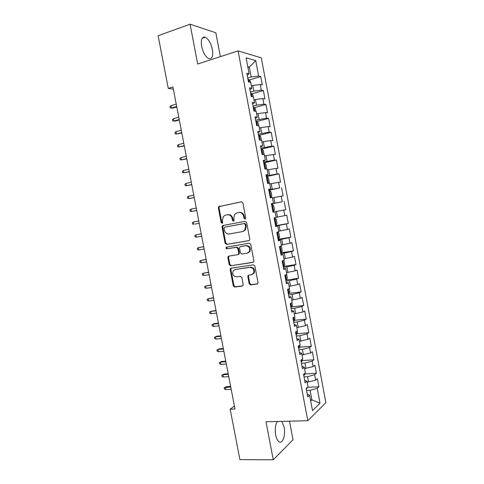 <?xml version="1.0" encoding="UTF-8"?>
<svg xmlns="http://www.w3.org/2000/svg" width="484" height="484" viewBox="0 0 484 484"><rect width="100%" height="100%" fill="white"/><g stroke="black" fill="none" stroke-linecap="round" stroke-linejoin="round"><path stroke-width="0.73" d="M245.043 219.01L245.733 217.867L242.901 202.941L241.383 201.786L218.647 206.662L218.357 207.884L221.152 222.507L222.18 223.312L222.658 223.015L222.477 220.299L223.342 216.487L225.514 215.132L227.335 214.781C229.755 214.587 231.346 215.816 232.096 218.466L232.459 220.371L233.506 221.182L234.008 220.861L233.814 218.133L234.643 214.358L236.918 212.918L238.775 212.555C241.238 212.355 242.853 213.595 243.615 216.269L243.978 218.193L245.043 219.01M277.284 421.485C275.348 424.813 274.815 429.326 275.692 435.037C276.406 438.516 277.532 440.773 279.068 441.807C282.674 444.306 285.778 434.953 284.12 427.124L281.857 421.37M212.367 49.441C210.927 43.173 208.574 39.095 205.313 37.22C201.931 36.506 200.703 39.567 201.628 46.397C203.099 52.695 205.44 56.761 208.646 58.594C212.071 59.296 213.311 56.247 212.367 49.441M249.175 283.691L250.688 284.907L257.01 284.054L257.857 283.479L258.008 282.493L254.88 266.043L253.362 264.833L231.14 268.172L230.384 268.662L230.19 269.727L233.276 285.85L234.752 287.048L242.206 286.05L243.01 285.512L243.174 284.507L241.849 277.556L240.354 276.352L236.652 276.878C233.227 276.352 232.078 274.349 233.197 270.877L235.248 269.534L249.877 267.362C253.301 267.821 254.511 269.8 253.495 273.297L251.293 274.791L248.824 275.142L248.014 275.686L247.844 276.703L249.175 283.691L249.804 283.442L251.311 284.652L257.579 283.812M234.407 406.034L230.172 409.174L234.982 408.998L172.933 86.951L168.281 88.403L173.369 89.201M230.172 409.174L239.907 459.619L273.266 459.8L293.014 439.787L289.486 421.183M220.365 56.646L215.84 32.761L190.073 24.2L197.684 64.027L238.08 50.887L307.806 420.729L266.006 421.764L273.266 459.8M190.073 24.2L158.117 35.731L168.281 88.403M248.77 240.675L249.556 240.155L249.762 239.066L246.622 222.531L245.098 221.357L222.973 225.483L222.283 225.913L222.029 227.081L225.127 243.289L226.603 244.45L248.976 240.621M250.754 244.311L253.888 260.803L253.713 261.844L252.896 262.395L230.68 265.776L229.204 264.597L227.885 257.682L228.097 256.593L228.829 256.115L237.735 254.687L238.503 254.185L238.703 253.108L237.819 248.473L236.325 247.294L227.063 248.837C226.149 248.697 225.859 248.165 226.191 247.239L249.236 243.125L250.754 244.311M238.08 50.887L261.306 57.868L325.883 402.688L307.806 420.729M249.26 80.017L260.761 76.581L258.637 76.073L255.733 60.585L246.108 57.82L249.109 73.774L246.828 73.229L248.48 81.977L250.742 82.468L251.831 88.257L249.575 87.81L251.22 96.546L253.465 96.933L254.554 102.711L252.315 102.366L253.961 111.09L256.181 111.374L257.27 117.146L255.05 116.898L256.689 125.604L258.898 125.792L259.981 131.551L257.784 131.406L259.418 140.1L261.602 140.185L262.685 145.938L260.513 145.89L262.147 154.565L264.306 154.553L265.389 160.295L263.236 160.349L264.863 169.013L267.005 168.898L268.088 174.633L265.952 174.784L267.579 183.436L269.703 183.224L270.78 188.948L268.662 189.196L270.29 197.835L272.389 197.52L273.466 203.238L271.373 203.582L272.994 212.204L275.075 211.798L276.152 217.498L274.077 217.951L275.698 226.554L277.762 226.046L278.832 231.745L276.775 232.29L278.397 240.881L280.436 240.276L281.507 245.963L279.474 246.604L281.089 255.183L283.11 254.481L284.175 260.156L282.166 260.9L283.775 269.461L285.778 268.662L286.843 274.331L284.852 275.166L286.461 283.715L288.44 282.819L289.505 288.476L287.532 289.414L289.142 297.95L291.102 296.958L292.161 302.603L290.212 303.637L291.816 312.156L293.758 311.067L294.817 316.705L292.88 317.831L294.484 326.343L296.408 325.157L297.466 330.784L295.555 332.006L297.152 340.5L299.051 339.224L300.11 344.844L298.217 346.163L299.814 354.639L301.695 353.266L302.748 358.874L300.879 360.29L302.47 368.754L304.333 367.283L305.386 372.886L303.535 374.392L305.126 382.844L306.965 381.283L308.018 386.873L306.184 388.477L307.77 396.916L309.597 395.259L307.237 394.085M260.761 76.581L262.328 84.96L260.223 84.506L261.275 90.127L253.828 91.113L250.385 92.105M251.795 93.872L263.375 90.544L261.275 90.127M263.375 90.544L264.948 98.911L262.86 98.548L263.913 104.163L256.472 105.197L253.029 106.153M254.318 107.702L265.988 104.483L263.913 104.163M265.988 104.483L267.555 112.839L265.486 112.572L266.539 118.175L255.667 120.171M256.829 121.508L268.602 118.405L266.539 118.175M268.602 118.405L270.163 126.741L268.118 126.572L269.164 132.162L258.305 134.171M259.333 135.296L271.209 132.295L269.164 132.162M271.209 132.295L272.77 140.626L270.738 140.548L271.784 146.126L260.937 148.146M261.638 149.108L273.811 146.174L271.784 146.126M273.811 146.174L275.366 154.487L273.357 154.499L274.404 160.071L263.562 162.098M263.719 162.939L276.406 160.023L274.404 160.071M276.406 160.023L277.961 168.323L275.971 168.426L277.011 173.992L266.188 176.031M266.297 176.63L278.996 173.853L277.011 173.992M278.996 173.853L280.551 182.141L278.578 182.335L279.619 187.895L268.801 189.94M268.874 190.297L279.619 187.895M281.585 187.659L283.14 195.935L281.186 196.22L282.226 201.767L271.421 203.824M271.439 203.939L282.226 201.767M284.175 201.447L285.723 209.705L283.787 210.086L284.822 215.628L276.116 217.304M275.541 225.732L288.301 223.457L286.752 215.211L284.822 215.628M288.301 223.457L286.383 223.929L287.417 229.458L278.724 231.171M278.1 239.32L290.872 237.184L289.329 228.95L287.417 229.458M290.872 237.184L288.972 237.747L290.013 243.27L281.325 245.013M280.653 252.89L293.443 250.893L291.9 242.672L290.013 243.27M293.443 250.893L291.562 251.547L292.596 257.058L283.926 258.831M283.34 266.418L296.008 264.579L294.472 256.369L292.596 257.058M296.008 264.579L294.151 265.323L295.179 270.822L286.522 272.631M285.79 280.151L298.574 278.239L297.037 270.042L295.179 270.822M298.574 278.239L296.728 279.074L297.757 284.568L289.117 286.407M289.148 293.364L301.133 291.882L299.596 283.697L297.757 284.568M301.133 291.882L299.306 292.802L300.334 298.289L291.701 300.165M291.767 306.85L303.686 305.501L302.149 297.333L300.334 298.289M303.686 305.501L301.877 306.517L302.905 311.992L294.284 313.898M294.387 320.317L306.233 319.101L304.702 310.946L302.905 311.992M306.233 319.101L304.448 320.202L305.471 325.671L296.867 327.608M296.994 333.76L308.78 332.677L307.255 324.534L305.471 325.671M308.78 332.677L307.007 333.869L308.036 339.326L299.445 341.299M299.59 347.191L311.321 346.235L309.796 338.104L308.036 339.326M311.321 346.235L309.572 347.512L310.595 352.963L302.016 354.966M302.179 360.598L313.862 359.769L312.337 351.65L310.595 352.963M313.862 359.769L312.126 361.137L313.148 366.576L304.581 368.608M304.763 373.987L316.391 373.279L314.872 365.178L313.148 366.576M316.391 373.279L314.679 374.737L315.695 380.17L307.146 382.233M307.473 387.345L318.926 386.77L317.407 378.682L315.695 380.17M318.926 386.77L317.226 388.319L320.021 403.226L312.483 410.601L309.597 395.259M306.965 381.283L304.63 380.23M310.468 399.911L311.89 399.857L310.099 390.328L306.566 390.497M317.226 388.319L310.099 390.328M320.021 403.226L311.89 399.857L310.674 400.988M304.333 367.283L302.016 366.346M308.562 382.154L307.534 376.703L304.006 376.909M314.679 374.737L307.534 376.703M301.695 353.266L299.402 352.449M305.997 368.518L304.968 363.054L301.441 363.296M312.126 361.137L304.968 363.054M299.051 339.224L296.777 338.522M303.426 354.857L302.397 349.387L298.876 349.666M309.572 347.512L302.397 349.387M296.408 325.157L294.151 324.576M300.854 341.178L299.82 335.696L296.305 336.011M307.007 333.869L299.82 335.696M293.758 311.067L291.519 310.607M298.277 327.468L297.243 321.981L293.734 322.338M304.448 320.202L297.243 321.981M291.102 296.958L288.887 296.613M295.694 313.747L294.659 308.248L291.15 308.641M301.877 306.517L294.659 308.248M288.44 282.819L286.25 282.602M293.11 299.995L292.076 294.49L288.567 294.925M299.306 292.802L292.076 294.49M285.778 268.662L283.606 268.559M290.521 286.226L289.48 280.714L285.983 281.18M296.728 279.074L289.48 280.714M283.11 254.481L280.962 254.499M287.926 272.438L286.885 266.914L283.394 267.416M294.151 265.323L286.885 266.914M280.436 240.276L278.306 240.415M285.324 258.619L284.289 253.09L280.799 253.634M291.562 251.547L284.289 253.09M277.762 226.046L275.65 226.312M282.723 244.783L281.682 239.247L278.197 239.828M288.972 237.747L281.682 239.247M275.075 211.798L272.994 212.18M280.121 230.928L279.074 225.381L275.596 225.998M286.383 223.929L279.074 225.381M273.466 203.238L271.391 203.691M277.507 217.05L276.461 211.49L272.988 212.149M283.787 210.086L276.461 211.49M270.78 188.948L268.729 189.522M274.894 203.147L273.847 197.575L272.456 197.859M281.186 196.22L273.847 197.575M268.088 174.633L266.055 175.335M272.274 189.22L271.228 183.642L269.836 183.938M278.578 182.335L271.228 183.642M265.389 160.295L263.381 161.124M269.655 175.275L268.602 169.684L267.21 169.999M275.971 168.426L268.602 169.684M262.685 145.938L260.701 146.888M267.023 161.299L265.97 155.709L264.585 156.036M273.357 154.499L265.97 155.709M259.981 131.551L258.014 132.628M264.391 147.311L263.338 141.703L261.953 142.048M270.738 140.548L263.338 141.703M257.27 117.146L255.322 118.344M261.759 133.294L260.701 127.679L259.321 128.036M268.118 126.572L260.701 127.679M254.554 102.711L252.63 104.036M259.115 119.258L258.063 113.637L256.677 114.006M265.486 112.572L258.063 113.637M251.831 88.257L249.932 89.703M256.472 105.197L255.413 99.565L254.033 99.952M262.86 98.548L255.413 99.565M249.109 73.774L247.233 75.353M253.828 91.113L252.763 85.474L251.384 85.88M260.223 84.506L252.763 85.474M247.935 67.542L249.314 67.119L247.784 66.719M258.637 76.073L251.172 77.004L247.735 78.039M251.172 77.004L249.314 67.119L255.733 60.585M272.982 212.119L285.723 209.705M245.358 218.877L244.626 218.066L244.257 216.142C243.5 213.474 241.885 212.24 239.429 212.44L238.775 212.555M227.335 214.781L228 214.66C230.42 214.466 232.005 215.695 232.756 218.338L233.119 220.244L233.826 221.043M241.667 201.767L219.325 206.559L219.034 207.781L221.829 222.374L222.507 223.166M223.481 225.387L222.701 226.942L225.792 243.113L227.262 244.275L249.121 240.554M245.158 224.394L244.099 223.578L224.667 227.165L224.007 228.285L224.388 230.275C225.133 232.901 226.706 234.141 229.113 233.984L242.405 231.618L244.825 230.027L245.545 226.421L245.158 224.394L245.799 224.255L244.741 223.439L244.099 223.578M224.667 227.165L244.741 223.439M243.047 231.461L245.467 229.882L246.181 226.282L245.545 226.421M245.799 224.255L246.181 226.282M253.374 262.207L230.68 265.776M229.083 256.078L228.545 257.482L229.864 264.385L231.334 265.565M238.382 254.493L239.144 253.991L239.35 252.914L238.467 248.292L236.978 247.112L227.063 248.837M227.069 246.852L226.857 247.058C226.524 247.983 226.814 248.516 227.728 248.655M247.118 253.18L249.236 251.765C250.373 248.195 249.193 246.187 245.697 245.733L240.518 246.598L239.755 247.094L239.544 248.189L240.427 252.829L241.927 254.015L247.118 253.18M247.832 252.975L249.865 251.577C251.002 248.014 249.823 246.005 246.338 245.551L245.697 245.733M240.929 246.477L246.338 245.551M248.933 275.13L248.473 276.467L249.804 283.442M252.224 274.495L254.118 273.067C255.128 269.57 253.925 267.598 250.506 267.138L249.877 267.362M235.067 269.57L250.506 267.138M231.322 268.148L230.844 269.503L233.923 285.596L235.393 286.794L242.756 285.808M250.488 82.413L250.246 81.118L248.758 79.449L247.989 79.394M172.697 108.156L170.199 107.944L169.951 106.643L170.973 105.675L171.427 108.017L172.697 108.156L176.787 106.952M170.199 107.944L171.427 108.017L176.69 106.462M170.973 105.675L176.243 104.108M253.211 96.891L252.866 95.039L251.384 93.424L250.627 93.388M251.88 96.661L251.129 96.044M179.207 119.524L173.938 121.018L172.703 120.921L172.455 119.621L173.484 118.677L173.938 121.018L175.196 121.115L179.292 119.959M173.484 118.677L178.759 117.17M255.933 111.344L255.479 108.936L254.009 107.375L253.259 107.363M254.596 111.169L253.755 110.013M181.724 132.562L176.442 133.995L175.208 133.874L174.954 132.58L175.988 131.66L176.442 133.995L181.796 132.943M175.988 131.66L181.27 130.214M258.65 125.767L258.093 122.809L256.635 121.309L255.885 121.315M256.877 125.622L256.381 123.958M184.229 145.581L178.941 146.961L177.701 146.809L177.453 145.521L178.493 144.625L178.941 146.961L184.295 145.908M178.493 144.625L183.781 143.24M261.36 140.172L260.695 136.663L259.249 135.218L258.504 135.242M259.315 139.555L259.007 137.886M186.733 158.583L181.439 159.901L180.199 159.732L179.945 158.437L180.992 157.572L181.439 159.901L186.788 158.855M180.992 157.572L186.286 156.247M264.064 154.553L263.302 150.494L261.862 149.102L261.124 149.145M261.765 151.77L261.935 153.452M189.238 171.566L183.932 172.824L182.686 172.631L182.438 171.342L183.484 170.495L183.932 172.824L189.28 171.784M183.484 170.495L188.784 169.231M266.369 168.934L266.678 168.444L265.897 164.306L264.476 162.963L263.738 163.029M264.379 165.649L264.548 167.331M191.731 184.525L186.425 185.729L185.172 185.511L184.924 184.222L185.977 183.406L186.425 185.729L191.767 184.694M185.977 183.406L191.283 182.196M268.608 183.333L269.267 182.226L268.493 178.094L267.077 176.805L266.345 176.89M266.986 179.503L267.156 181.185M194.229 197.472L188.911 198.609L187.659 198.367L187.411 197.085L188.464 196.292L188.911 198.609L194.247 197.581M188.464 196.292L193.775 195.143M270.26 197.672L270.979 197.526L271.857 195.984L271.082 191.858L269.679 190.623L268.953 190.732M270.979 197.526L270.253 197.641M269.588 193.334L269.757 195.016M196.716 210.395L191.392 211.478L190.133 211.212L189.885 209.929L190.944 209.161L191.392 211.478L196.728 210.455M190.944 209.161L196.268 208.072M272.855 211.447L273.575 211.308L274.44 209.717L273.666 205.603L272.28 204.423L271.554 204.55M272.189 207.146L272.359 208.828M195.064 224.098L199.202 223.305L195.064 224.098M193.425 222.011L193.872 224.322L192.608 224.031L192.366 222.749L193.425 222.011L198.755 220.976M275.45 225.235L276.164 225.072L277.023 223.433L276.249 219.325L274.87 218.193L274.15 218.344M274.87 218.193L274.15 218.326M275.1 222.586L274.979 220.946L274.646 220.964M201.229 233.826L195.899 234.843L196.347 237.148L201.683 236.186M196.347 237.148L195.082 236.839L194.834 235.557L195.899 234.843L201.241 233.869M277.61 232.066L278.826 233.022L279.601 237.13L278.754 238.818L278.04 238.999M277.689 236.349L277.58 234.71L277.235 234.734M203.697 246.646L198.373 247.651L198.815 249.956L204.163 249.048M198.815 249.956L197.551 249.623L197.303 248.346L198.373 247.651L203.716 246.737M280.738 246.205L281.404 246.701L282.172 250.803L281.337 252.539L280.629 252.739M280.133 250.131L280.175 248.455L279.825 248.48M206.166 259.442L200.842 260.446L201.283 262.745L206.638 261.898M201.283 262.745L200.013 262.388L199.771 261.112L200.842 260.446L206.196 259.587M283.854 260.277L284.743 264.452L283.914 266.236L283.213 266.454M282.856 263.816L282.771 262.177L282.408 262.207M208.628 272.22L203.304 273.218L203.752 275.517L209.112 274.724M203.752 275.517L202.475 275.136L202.227 273.859L203.304 273.218L208.664 272.419M285.566 274.864L286.51 279.867L287.308 278.082L286.619 274.422M285.439 277.513L285.354 275.874M211.084 284.979L205.767 285.971L206.208 288.27L211.581 287.532M206.208 288.27L204.932 287.859L204.69 286.589L205.767 285.971L211.133 285.227M289.281 288.585L289.868 291.689L289.057 293.57L288.361 293.83M287.877 291.235L287.938 289.553M213.541 297.721L208.223 298.713L208.671 301L214.043 300.322M208.671 301L207.388 300.57L207.14 299.3L208.223 298.713L213.601 298.023M291.943 302.718L292.421 305.271L291.622 307.201L290.932 307.485M290.448 304.89L290.715 303.371M215.991 310.444L210.679 311.43L211.121 313.717L216.505 313.094M211.121 313.717L209.838 313.263L209.59 311.992L210.679 311.43L216.058 310.795M294.599 316.832L294.974 318.835L294.187 320.813L293.498 321.116M293.014 318.526L293.467 317.492M218.441 323.149L214.261 323.59L213.129 324.123L213.571 326.41L218.962 325.847M213.571 326.41L212.282 325.932L212.04 324.667L213.129 324.123L218.52 323.554M297.249 330.923L297.521 332.381L296.746 334.402L296.063 334.722M295.579 332.139L296.002 331.721M216.015 339.084L214.727 338.588L214.479 337.324L216.699 336.235L215.58 336.804L216.015 339.084L221.412 338.576M214.479 337.324L215.58 336.804L220.97 336.289M216.699 336.235L220.886 335.829M299.899 344.989L300.068 345.903L299.3 347.972L298.622 348.317M218.459 351.741L217.165 351.221L216.923 349.956L219.131 348.855L218.018 349.466L218.459 351.741L223.862 351.293M216.923 349.956L218.018 349.466L223.42 349.006M219.131 348.855L223.324 348.498M302.536 359.037L301.847 361.524L301.175 361.881M220.898 364.379L219.597 363.835L219.355 362.576L221.563 361.457L220.462 362.111L220.898 364.379L226.306 363.986M219.355 362.576L220.462 362.111L225.865 361.705M221.563 361.457L225.762 361.143M305.047 373.164L304.394 375.046L303.728 375.427M223.336 377L222.029 376.431L221.787 375.173L223.989 374.041L222.894 374.731L223.336 377L228.751 376.667M221.787 375.173L222.894 374.731L228.309 374.386M223.989 374.041L228.194 373.775M307.286 387.515L306.935 388.555L306.275 388.954M225.768 389.602L224.461 389.015L224.219 387.757L226.415 386.613L225.326 387.339L225.768 389.602L231.189 389.324M224.219 387.757L230.747 387.049M226.415 386.613L230.62 386.383M244.257 216.142L243.615 216.269M233.119 220.244L232.459 220.371M232.756 218.338L232.096 218.466M221.829 222.374L221.152 222.507M219.034 207.781L218.357 207.884M219.972 206.16L219.294 206.263M244.626 218.066L243.978 218.193M227.262 244.275L226.603 244.45M225.792 243.113L225.127 243.289M222.701 226.942L222.029 227.081M253.271 262.267L252.896 262.395M229.864 264.385L229.204 264.597M228.545 257.482L227.885 257.682M239.35 252.914L238.703 253.108M238.467 248.292L237.819 248.473M236.978 247.112L236.325 247.294M241.159 246.417L240.518 246.598M248.473 276.467L247.844 276.703M235.896 269.316L235.248 269.534M242.696 285.85L242.206 286.05M235.393 286.794L234.752 287.048M233.923 285.596L233.276 285.85M230.844 269.503L230.19 269.727M257.542 283.836L257.01 284.054M251.311 284.652L250.688 284.907M249.296 82.153L248.794 79.491M252.031 96.685L251.426 93.466M254.759 111.193L254.052 107.418M257.488 125.671L256.671 121.345M260.204 140.13L259.291 135.254M262.921 154.565L261.904 149.132M265.637 168.97L264.512 162.999M268.342 183.357L267.114 176.835M271.004 197.484L269.715 190.654M273.599 211.272L272.31 204.448M276.189 225.036L274.906 218.223M278.772 238.775L277.513 232.09M281.355 252.497L280.206 246.374M283.933 266.194L282.886 260.634M289.081 293.522L288.24 289.075M291.646 307.152L290.914 303.262M294.205 320.765L293.576 317.425M296.765 334.353L296.238 331.57M299.318 347.923L298.9 345.685M301.871 361.469L301.55 359.781M304.412 374.991L304.2 373.854M306.953 388.495L306.844 387.902M202.143 38.309L205.313 37.22M219.325 206.559L218.647 206.662M222.955 225.774L222.283 225.913M245.467 229.882L244.825 230.027M228.751 256.393L228.097 256.593M239.144 253.991L238.503 254.185M226.857 247.058L226.191 247.239M249.865 251.577L249.236 251.765M248.643 275.45L248.014 275.686M254.118 273.067L253.495 273.297M231.037 268.445L230.384 268.662M269.455 193.412L269.763 193.346M272.056 207.219L272.377 207.158M274.652 221.006L274.979 220.946M277.241 234.77L277.58 234.71M279.831 248.51L280.175 248.455M282.414 262.225L282.771 262.177"/></g></svg>
